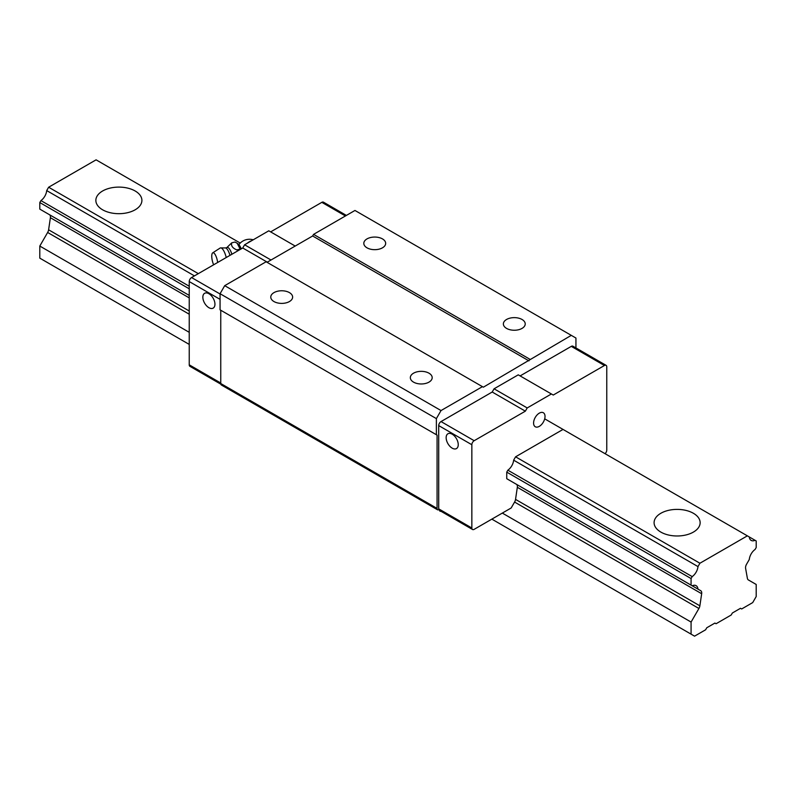 <?xml version="1.0" encoding="UTF-8"?>
<svg xmlns="http://www.w3.org/2000/svg" width="796" height="796" viewBox="0 0 796 796"><rect width="100%" height="100%" fill="white"/><g stroke="black" fill="none" stroke-linecap="round" stroke-linejoin="round"><path stroke-width="1.19" d="M102.604 209.796A23.024 13.293 180 0 1 95.858 200.393A23.024 13.293 180 0 1 118.883 187.1A23.024 13.293 180 0 1 141.907 200.393A23.024 13.293 180 0 1 127.698 212.671A23.024 13.293 180 0 1 102.604 209.796M716.082 623.736L731.196 615.01L732.36 613L740.499 608.293L741.663 608.97L752.708 602.592L756.2 596.542L756.2 584.463L748.359 579.936A4.935 2.846 -60 0 1 747.394 578.384L745.603 568.354A4.935 2.846 -60 0 1 746.568 564.215L749.295 559.488A9.214 5.313 -60 0 1 755.076 549.469L756.2 547.529L756.2 540.952L755.076 540.305A9.214 5.313 -60 0 1 751.165 540.404A9.214 5.313 -60 0 1 749.295 536.962L747.364 535.847L699.913 563.24L697.983 566.593A9.214 5.313 -60 0 1 692.192 576.612L691.077 578.553L691.077 585.13L692.192 585.776A9.214 5.313 -60 0 1 696.102 585.677A9.214 5.313 -60 0 1 697.983 589.12L700.709 590.692A4.935 2.846 -60 0 1 701.664 593.726L699.873 605.816A4.935 2.846 -60 0 1 698.918 608.482L691.077 622.064L691.077 634.143L694.56 636.163L705.614 629.785L706.768 627.765L714.917 623.069L716.082 623.736M198.313 273.645L48.636 187.229L96.087 159.837L240.243 243.069M544.693 418.835L747.364 535.847M660.839 532.086A23.024 13.293 180 0 1 654.093 522.683A23.024 13.293 180 0 1 677.117 509.39A23.024 13.293 180 0 1 700.142 522.683A23.024 13.293 180 0 1 685.933 534.972A23.024 13.293 180 0 1 660.839 532.086M563.031 429.422L515.579 456.814L699.913 563.24M48.636 187.229L46.705 190.582L194.443 275.884M515.579 456.814L513.649 460.168L697.983 566.593M46.705 190.582A9.214 5.313 -60 0 1 40.924 200.602L189.239 286.242M513.649 460.168A9.214 5.313 -60 0 1 507.858 470.187L692.192 576.612M40.924 200.602L39.8 202.542L189.239 288.819M507.858 470.187L506.744 472.127L691.077 578.553M39.8 202.542L39.8 209.119L189.239 295.406L40.924 209.766M506.744 472.127L506.744 478.704L691.077 585.13M507.858 479.351L692.192 585.776M46.705 213.109L49.432 214.681A4.935 2.846 -60 0 1 50.397 217.716L48.606 229.805A4.935 2.846 -60 0 1 47.641 232.472L39.8 246.054L189.239 332.33M472.535 529.499A3.293 1.9 -60 0 1 471.849 527.997L471.849 444.735A3.293 1.9 -60 0 1 474.177 440.705L525.35 411.164L527.211 407.94L551.399 393.97L518.256 374.836L494.067 388.796L492.207 392.02L441.034 421.572A3.293 1.9 -60 0 0 438.705 425.591L438.705 508.853A3.293 1.9 -60 0 0 439.382 510.365L472.535 529.499A3.293 1.9 -60 0 0 474.177 529.33L511.161 507.987L514.584 502.057A4.935 2.846 -60 0 0 515.539 499.39L517.33 487.301A4.935 2.846 -60 0 0 516.375 484.267L697.983 589.12M514.355 483.102L700.709 590.692L514.355 483.102M502.316 513.082L691.077 622.064M39.8 246.054L39.8 258.143L189.239 344.419M491.848 519.131L691.077 634.143M749.295 536.962L755.076 540.305M241.278 248.84A11.333 3.542 -103.4 0 0 238.034 243.865L237.208 243.287L240.123 249.118L236.83 249.904C232.591 248.173 230.9 245.815 231.745 242.82L235.039 242.034L237.208 243.297M231.885 254.272A9.741 3.045 -103.4 0 0 226.761 247.665L231.745 242.82M217.656 262.481A7.89 2.468 -103.4 0 0 212.691 252.859A7.89 2.468 -103.4 0 0 213.636 264.799M226.243 257.526A10.855 3.393 -103.4 0 0 220.462 247.904A10.855 3.393 -103.4 0 0 220.114 248.063L212.691 252.859M223.576 386.269A3.293 1.9 -60 0 1 223.567 386.259L437.76 509.918A3.293 1.9 -60 0 1 437.074 508.415L437.074 435.133L436.377 434.725L436.377 418.616L441.024 410.557L482.436 386.657L483.361 387.194L571.279 335.355L575.936 338.041L575.936 347.942M221.437 385.035L437.76 509.918L221.437 385.035A3.293 1.9 -60 0 1 220.761 383.523L220.761 310.241L437.074 435.133M436.377 434.725L220.064 309.843L220.064 293.724L224.711 285.665L266.113 261.765L482.436 386.657M483.361 387.194L267.048 262.302L312.639 235.984L313.564 234.372L354.966 210.462L571.279 335.355M551.399 393.97L553.26 395.045L604.433 365.503A3.293 1.9 -60 0 1 606.074 365.334L572.931 346.2A3.293 1.9 -60 0 0 571.289 346.369L520.116 375.911M440.914 511.241A3.293 1.9 -60 0 1 439.88 511.151M220.064 293.724L436.377 418.616M224.711 285.665L441.024 410.557M273.973 292.62A10.935 6.308 180 0 1 285.883 291.246A10.935 6.308 180 0 1 292.63 297.077A10.935 6.308 180 0 1 281.704 303.395A10.935 6.308 180 0 1 270.769 297.077A10.935 6.308 180 0 1 273.973 292.62M413.532 373.195A10.935 6.308 180 0 1 425.442 371.822A10.935 6.308 180 0 1 432.188 377.652A10.935 6.308 180 0 1 421.263 383.97A10.935 6.308 180 0 1 410.328 377.652A10.935 6.308 180 0 1 413.532 373.195M312.639 235.984L528.952 360.867M313.564 234.372L529.877 359.255M367.006 238.899A10.935 6.308 180 0 1 378.926 237.536A10.935 6.308 180 0 1 385.672 243.367A10.935 6.308 180 0 1 374.737 249.675A10.935 6.308 180 0 1 363.812 243.367A10.935 6.308 180 0 1 367.006 238.899M506.564 319.475A10.935 6.308 180 0 1 518.485 318.111A10.935 6.308 180 0 1 525.231 323.942A10.935 6.308 180 0 1 514.296 330.25A10.935 6.308 180 0 1 503.37 323.942A10.935 6.308 180 0 1 506.564 319.475M539.3 413.154A8.089 4.667 -60 0 1 543.35 412.746A8.089 4.667 -60 0 1 543.35 422.089A8.089 4.667 -60 0 1 535.26 426.755A8.089 4.667 -60 0 1 534.017 420.278A8.089 4.667 -60 0 1 539.3 413.154M606.074 365.334A3.293 1.9 -60 0 1 606.761 366.847L606.761 450.108A3.293 1.9 -60 0 1 605.05 453.68M494.067 388.796L527.211 407.94M492.207 392.02L525.35 411.164M452.198 448.158A8.557 4.935 60 0 1 446.606 440.616A8.557 4.935 60 0 1 447.919 433.77A8.557 4.935 60 0 1 456.476 438.705A8.557 4.935 60 0 1 456.476 448.576A8.557 4.935 60 0 1 452.198 448.158M220.84 384.189L189.926 366.339A3.293 1.9 -60 0 1 189.239 364.827L189.239 281.575A3.293 1.9 -60 0 1 191.567 277.545L242.74 247.994L267.277 262.163M208.9 307.694A8.557 4.935 60 0 1 203.308 300.152A8.557 4.935 60 0 1 204.622 293.296A8.557 4.935 60 0 1 213.179 298.241A8.557 4.935 60 0 1 213.179 308.112A8.557 4.935 60 0 1 208.9 307.694M242.74 247.994L244.601 244.78L270.998 260.013M244.601 244.78L268.789 230.81L295.197 246.054M270.65 231.885L321.823 202.343A3.293 1.9 -60 0 1 323.465 202.174L346.399 215.417M49.432 214.681L189.239 295.406M50.397 217.716L189.239 297.883M517.33 487.301L701.664 593.726M48.606 229.805L189.239 311.007M515.539 499.39L699.873 605.816M47.641 232.472L189.239 314.221M514.584 502.057L698.918 608.482M247.417 243.148A13.154 7.592 -60 0 1 251.556 240.76M229.974 255.367A9.761 3.055 -103.4 0 0 225.596 247.934L226.761 247.665M220.761 383.523L437.074 508.415M571.289 346.369L604.433 365.503M441.034 421.572L474.177 440.705M438.705 425.591L471.849 444.735M438.705 508.853L471.849 527.997M189.239 364.827L220.761 383.025M189.239 281.575L220.064 299.366M191.567 277.545L220.064 293.993M321.823 202.343L345.434 215.975M253.208 239.805A13.154 13.154 0 0 0 238.88 244.641M220.462 247.904L225.596 247.934"/></g></svg>
